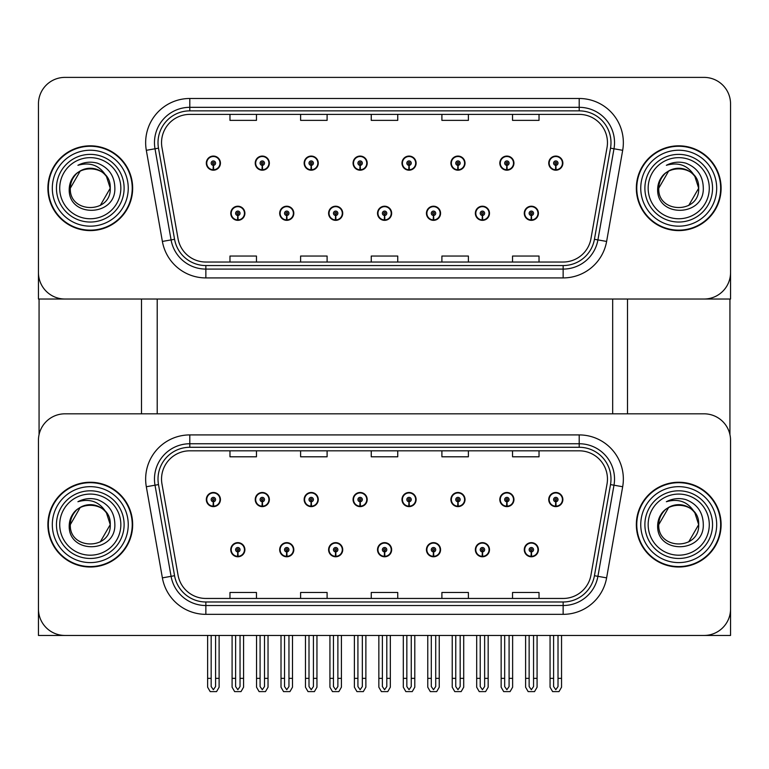 <?xml version="1.0" encoding="UTF-8"?>
<svg xmlns="http://www.w3.org/2000/svg" width="769" height="769" viewBox="0 0 769 769"><rect width="100%" height="100%" fill="white"/><g stroke="black" fill="none" stroke-linecap="round" stroke-linejoin="round"><path stroke-width="1.15" d="M377.521 549.71A7.065 7.065 0 0 0 384.587 556.775A7.065 7.065 0 0 0 391.652 549.71A7.065 7.065 0 0 0 384.587 542.645A7.065 7.065 0 0 0 377.521 549.71M426.439 549.71A7.065 7.065 0 0 0 433.505 556.775A7.065 7.065 0 0 0 440.57 549.71A7.065 7.065 0 0 0 433.505 542.645A7.065 7.065 0 0 0 426.439 549.71M328.603 549.71A7.065 7.065 0 0 0 335.668 556.775A7.065 7.065 0 0 0 342.734 549.71A7.065 7.065 0 0 0 335.668 542.645A7.065 7.065 0 0 0 328.603 549.71M279.685 549.71A7.065 7.065 0 0 0 286.75 556.775A7.065 7.065 0 0 0 293.816 549.71A7.065 7.065 0 0 0 286.75 542.645A7.065 7.065 0 0 0 279.685 549.71M230.767 549.71A7.065 7.065 0 0 0 237.832 556.775A7.065 7.065 0 0 0 244.898 549.71A7.065 7.065 0 0 0 237.832 542.645A7.065 7.065 0 0 0 230.767 549.71M475.357 549.71A7.065 7.065 0 0 0 482.423 556.775A7.065 7.065 0 0 0 489.488 549.71A7.065 7.065 0 0 0 482.423 542.645A7.065 7.065 0 0 0 475.357 549.71M499.821 499.552A7.065 7.065 0 0 0 506.886 506.617A7.065 7.065 0 0 0 513.952 499.552A7.065 7.065 0 0 0 506.886 492.487A7.065 7.065 0 0 0 499.821 499.552M450.903 499.552A7.065 7.065 0 0 0 457.968 506.617A7.065 7.065 0 0 0 465.034 499.552A7.065 7.065 0 0 0 457.968 492.487A7.065 7.065 0 0 0 450.903 499.552M401.985 499.552A7.065 7.065 0 0 0 409.05 506.617A7.065 7.065 0 0 0 416.116 499.552A7.065 7.065 0 0 0 409.05 492.487A7.065 7.065 0 0 0 401.985 499.552M353.067 499.552A7.065 7.065 0 0 0 360.132 506.617A7.065 7.065 0 0 0 367.197 499.552A7.065 7.065 0 0 0 360.132 492.487A7.065 7.065 0 0 0 353.067 499.552M304.149 499.552A7.065 7.065 0 0 0 311.214 506.617A7.065 7.065 0 0 0 318.27 499.552A7.065 7.065 0 0 0 311.214 492.487A7.065 7.065 0 0 0 304.149 499.552M255.231 499.552A7.065 7.065 0 0 0 262.296 506.617A7.065 7.065 0 0 0 269.352 499.552A7.065 7.065 0 0 0 262.296 492.487A7.065 7.065 0 0 0 255.231 499.552M206.313 499.552A7.065 7.065 0 0 0 213.369 506.617A7.065 7.065 0 0 0 220.434 499.552A7.065 7.065 0 0 0 213.369 492.487A7.065 7.065 0 0 0 206.313 499.552M524.275 549.71A7.065 7.065 0 0 0 531.341 556.775A7.065 7.065 0 0 0 538.406 549.71A7.065 7.065 0 0 0 531.341 542.645A7.065 7.065 0 0 0 524.275 549.71M548.739 499.552A7.065 7.065 0 0 0 555.804 506.617A7.065 7.065 0 0 0 562.87 499.552A7.065 7.065 0 0 0 555.804 492.487A7.065 7.065 0 0 0 548.739 499.552M730.55 635.454L730.55 440.31A26.492 26.492 0 0 0 704.058 413.818L64.942 413.818A26.492 26.492 0 0 0 38.45 440.31L38.45 635.454L730.55 635.454M157.212 299.026L157.212 413.818M612.672 299.026L612.672 413.818M377.521 213.282A7.065 7.065 0 0 0 384.587 220.347A7.065 7.065 0 0 0 391.652 213.282A7.065 7.065 0 0 0 384.587 206.217A7.065 7.065 0 0 0 377.521 213.282M426.439 213.282A7.065 7.065 0 0 0 433.505 220.347A7.065 7.065 0 0 0 440.57 213.282A7.065 7.065 0 0 0 433.505 206.217A7.065 7.065 0 0 0 426.439 213.282M328.603 213.282A7.065 7.065 0 0 0 335.668 220.347A7.065 7.065 0 0 0 342.734 213.282A7.065 7.065 0 0 0 335.668 206.217A7.065 7.065 0 0 0 328.603 213.282M279.685 213.282A7.065 7.065 0 0 0 286.75 220.347A7.065 7.065 0 0 0 293.816 213.282A7.065 7.065 0 0 0 286.75 206.217A7.065 7.065 0 0 0 279.685 213.282M230.767 213.282A7.065 7.065 0 0 0 237.832 220.347A7.065 7.065 0 0 0 244.898 213.282A7.065 7.065 0 0 0 237.832 206.217A7.065 7.065 0 0 0 230.767 213.282M475.357 213.282A7.065 7.065 0 0 0 482.423 220.347A7.065 7.065 0 0 0 489.488 213.282A7.065 7.065 0 0 0 482.423 206.217A7.065 7.065 0 0 0 475.357 213.282M499.821 163.134A7.065 7.065 0 0 0 506.886 170.199A7.065 7.065 0 0 0 513.952 163.134A7.065 7.065 0 0 0 506.886 156.069A7.065 7.065 0 0 0 499.821 163.134M450.903 163.134A7.065 7.065 0 0 0 457.968 170.199A7.065 7.065 0 0 0 465.034 163.134A7.065 7.065 0 0 0 457.968 156.069A7.065 7.065 0 0 0 450.903 163.134M401.985 163.134A7.065 7.065 0 0 0 409.05 170.199A7.065 7.065 0 0 0 416.116 163.134A7.065 7.065 0 0 0 409.05 156.069A7.065 7.065 0 0 0 401.985 163.134M353.067 163.134A7.065 7.065 0 0 0 360.132 170.199A7.065 7.065 0 0 0 367.197 163.134A7.065 7.065 0 0 0 360.132 156.069A7.065 7.065 0 0 0 353.067 163.134M304.149 163.134A7.065 7.065 0 0 0 311.214 170.199A7.065 7.065 0 0 0 318.27 163.134A7.065 7.065 0 0 0 311.214 156.069A7.065 7.065 0 0 0 304.149 163.134M255.231 163.134A7.065 7.065 0 0 0 262.296 170.199A7.065 7.065 0 0 0 269.352 163.134A7.065 7.065 0 0 0 262.296 156.069A7.065 7.065 0 0 0 255.231 163.134M206.313 163.134A7.065 7.065 0 0 0 213.369 170.199A7.065 7.065 0 0 0 220.434 163.134A7.065 7.065 0 0 0 213.369 156.069A7.065 7.065 0 0 0 206.313 163.134M524.275 213.282A7.065 7.065 0 0 0 531.341 220.347A7.065 7.065 0 0 0 538.406 213.282A7.065 7.065 0 0 0 531.341 206.217A7.065 7.065 0 0 0 524.275 213.282M548.739 163.134A7.065 7.065 0 0 0 555.804 170.199A7.065 7.065 0 0 0 562.87 163.134A7.065 7.065 0 0 0 555.804 156.069A7.065 7.065 0 0 0 548.739 163.134M730.55 299.026L730.55 103.882A26.492 26.492 0 0 0 704.058 77.39L64.942 77.39A26.492 26.492 0 0 0 38.45 103.882L38.45 299.026L730.55 299.026M47.899 524.631A42.382 42.382 0 0 0 90.281 567.013A42.382 42.382 0 0 0 132.662 524.631A42.382 42.382 0 0 0 90.281 482.25A42.382 42.382 0 0 0 47.899 524.631M636.338 524.631A42.382 42.382 0 0 0 678.719 567.013A42.382 42.382 0 0 0 721.101 524.631A42.382 42.382 0 0 0 678.719 482.25A42.382 42.382 0 0 0 636.338 524.631M161.538 479.068A28.261 28.261 0 0 1 189.799 450.817L579.201 450.817A28.261 28.261 0 0 1 607.029 483.98L590.957 575.106A28.261 28.261 0 0 1 563.139 598.455L205.861 598.455A28.261 28.261 0 0 1 178.043 575.106L161.971 483.98A28.261 28.261 0 0 1 161.538 479.068M158.01 479.068A31.789 31.789 0 0 0 158.491 484.585L174.563 575.712A31.789 31.789 0 0 0 205.861 601.983L563.139 601.983A31.789 31.789 0 0 0 594.437 575.712L610.509 484.585A31.789 31.789 0 0 0 579.201 447.279L189.799 447.279A31.789 31.789 0 0 0 158.01 479.068M146.321 486.739A44.15 44.15 0 0 1 189.799 434.918L579.201 434.918A44.15 44.15 0 0 1 622.679 486.739L606.616 577.865A44.15 44.15 0 0 1 563.139 614.344L205.861 614.344A44.15 44.15 0 0 1 162.384 577.865L146.321 486.739L155.011 485.201A35.316 35.316 0 0 1 189.799 443.751L579.201 443.751A35.316 35.316 0 0 1 613.989 485.201L597.917 576.327A35.316 35.316 0 0 1 563.139 605.52L205.861 605.52A35.316 35.316 0 0 1 171.083 576.327L155.011 485.201A35.316 35.316 0 0 1 154.473 479.068M704.058 413.818L64.942 413.818M38.45 440.31L38.45 608.961A26.492 26.492 0 0 0 64.942 635.454L704.058 635.454A26.492 26.492 0 0 0 730.55 608.961L730.55 440.31M371.254 450.817L371.254 456.796L397.746 456.796L397.746 450.817M300.612 450.817L300.612 456.796L327.104 456.796L327.104 450.817M229.969 450.817L229.969 456.796L256.462 456.796L256.462 450.817M441.896 450.817L441.896 456.796L468.388 456.796L468.388 450.817M512.539 450.817L512.539 456.796L539.031 456.796L539.031 450.817M397.746 598.455L397.746 592.476L371.254 592.476L371.254 598.455M327.104 598.455L327.104 592.476L300.612 592.476L300.612 598.455M256.462 598.455L256.462 592.476L229.969 592.476L229.969 598.455M468.388 598.455L468.388 592.476L441.896 592.476L441.896 598.455M539.031 598.455L539.031 592.476L512.539 592.476L512.539 598.455M47.899 188.203A42.382 42.382 0 0 0 90.281 230.594A42.382 42.382 0 0 0 132.662 188.203A42.382 42.382 0 0 0 90.281 145.822A42.382 42.382 0 0 0 47.899 188.203M636.338 188.203A42.382 42.382 0 0 0 678.719 230.594A42.382 42.382 0 0 0 721.101 188.203A42.382 42.382 0 0 0 678.719 145.822A42.382 42.382 0 0 0 636.338 188.203M161.538 142.64A28.261 28.261 0 0 1 189.799 114.389L579.201 114.389A28.261 28.261 0 0 1 607.029 147.552L590.957 238.678A28.261 28.261 0 0 1 563.139 262.027L205.861 262.027A28.261 28.261 0 0 1 178.043 238.678L161.971 147.552A28.261 28.261 0 0 1 161.538 142.64M158.01 142.64A31.789 31.789 0 0 0 158.491 148.167L174.563 239.294A31.789 31.789 0 0 0 205.861 265.555L563.139 265.555A31.789 31.789 0 0 0 594.437 239.294L610.509 148.167A31.789 31.789 0 0 0 579.201 110.861L189.799 110.861A31.789 31.789 0 0 0 158.01 142.64M146.321 150.311A44.15 44.15 0 0 1 189.799 98.49L579.201 98.49A44.15 44.15 0 0 1 622.679 150.311L606.616 241.437A44.15 44.15 0 0 1 563.139 277.917L205.861 277.917A44.15 44.15 0 0 1 162.384 241.437L146.321 150.311L155.011 148.782A35.316 35.316 0 0 1 189.799 107.324L579.201 107.324A35.316 35.316 0 0 1 613.989 148.782L597.917 239.909A35.316 35.316 0 0 1 563.139 269.092L205.861 269.092A35.316 35.316 0 0 1 171.083 239.909L155.011 148.782A35.316 35.316 0 0 1 154.473 142.64M704.058 77.39L64.942 77.39M38.45 103.882L38.45 272.534A26.492 26.492 0 0 0 64.942 299.026L704.058 299.026A26.492 26.492 0 0 0 730.55 272.534L730.55 103.882M371.254 114.389L371.254 120.368L397.746 120.368L397.746 114.389M300.612 114.389L300.612 120.368L327.104 120.368L327.104 114.389M229.969 114.389L229.969 120.368L256.462 120.368L256.462 114.389M441.896 114.389L441.896 120.368L468.388 120.368L468.388 114.389M512.539 114.389L512.539 120.368L539.031 120.368L539.031 114.389M397.746 262.027L397.746 256.048L371.254 256.048L371.254 262.027M327.104 262.027L327.104 256.048L300.612 256.048L300.612 262.027M256.462 262.027L256.462 256.048L229.969 256.048L229.969 262.027M468.388 262.027L468.388 256.048L441.896 256.048L441.896 262.027M539.031 262.027L539.031 256.048L512.539 256.048L512.539 262.027M533.551 635.454L533.551 686.563L531.341 689.716L529.139 686.563L529.139 678.364L525.602 678.364L525.602 687.198L528.149 691.61L534.532 691.61L537.079 687.198L537.079 635.454M531.244 551.911L531.052 556.323A6.623 6.623 0 0 1 524.718 549.71A6.623 6.623 0 0 1 531.341 543.087A6.623 6.623 0 0 1 537.964 549.71A6.623 6.623 0 0 1 531.629 556.323L531.437 551.911A2.211 2.211 0 0 0 533.551 549.71A2.211 2.211 0 0 0 531.341 547.499A2.211 2.211 0 0 0 529.139 549.71A2.211 2.211 0 0 0 531.244 551.911L531.302 550.594A0.884 0.884 0 0 1 530.456 549.71A0.884 0.884 0 0 1 531.341 548.826A0.884 0.884 0 0 1 532.225 549.71A0.884 0.884 0 0 1 531.379 550.594L531.437 551.911M525.602 635.454L525.602 678.364M529.139 635.454L529.139 678.364M533.551 678.364L537.079 678.364M558.015 635.454L558.015 686.563L555.804 689.716L553.593 686.563L553.593 678.364L550.066 678.364L550.066 687.198L552.613 691.61L558.996 691.61L561.543 687.198L561.543 635.454M555.708 501.763L555.516 506.175A6.623 6.623 0 0 1 549.181 499.552A6.623 6.623 0 0 1 555.804 492.929A6.623 6.623 0 0 1 562.427 499.552A6.623 6.623 0 0 1 556.093 506.175L555.9 501.763A2.211 2.211 0 0 0 558.015 499.552A2.211 2.211 0 0 0 555.804 497.351A2.211 2.211 0 0 0 553.593 499.552A2.211 2.211 0 0 0 555.708 501.763L555.766 500.436A0.884 0.884 0 0 1 554.92 499.552A0.884 0.884 0 0 1 555.804 498.677A0.884 0.884 0 0 1 556.689 499.552A0.884 0.884 0 0 1 555.843 500.436L555.9 501.763M550.066 635.454L550.066 678.364M553.593 635.454L553.593 678.364M558.015 678.364L561.543 678.364M531.244 215.493L531.052 219.905A6.623 6.623 0 0 1 524.718 213.282A6.623 6.623 0 0 1 531.341 206.659A6.623 6.623 0 0 1 537.964 213.282A6.623 6.623 0 0 1 531.629 219.905L531.437 215.493A2.211 2.211 0 0 0 533.551 213.282A2.211 2.211 0 0 0 531.341 211.081A2.211 2.211 0 0 0 529.139 213.282A2.211 2.211 0 0 0 531.244 215.493L531.302 214.167A0.884 0.884 0 0 1 530.456 213.282A0.884 0.884 0 0 1 531.341 212.398A0.884 0.884 0 0 1 532.225 213.282A0.884 0.884 0 0 1 531.379 214.167L531.437 215.493M555.708 165.335L555.516 169.747A6.623 6.623 0 0 1 549.181 163.134A6.623 6.623 0 0 1 555.804 156.511A6.623 6.623 0 0 1 562.427 163.134A6.623 6.623 0 0 1 556.093 169.747L555.9 165.335A2.211 2.211 0 0 0 558.015 163.134A2.211 2.211 0 0 0 555.804 160.923A2.211 2.211 0 0 0 553.593 163.134A2.211 2.211 0 0 0 555.708 165.335L555.766 164.008A0.884 0.884 0 0 1 554.92 163.134A0.884 0.884 0 0 1 555.804 162.249A0.884 0.884 0 0 1 556.689 163.134A0.884 0.884 0 0 1 555.843 164.008L555.9 165.335M555.804 689.716L553.593 686.563M506.79 165.335L506.598 169.747A6.623 6.623 0 0 1 500.263 163.134A6.623 6.623 0 0 1 506.886 156.511A6.623 6.623 0 0 1 513.509 163.134A6.623 6.623 0 0 1 507.175 169.747L506.982 165.335A2.211 2.211 0 0 0 509.088 163.134A2.211 2.211 0 0 0 506.886 160.923A2.211 2.211 0 0 0 504.675 163.134A2.211 2.211 0 0 0 506.79 165.335L506.848 164.008A0.884 0.884 0 0 1 506.002 163.134A0.884 0.884 0 0 1 506.886 162.249A0.884 0.884 0 0 1 507.771 163.134A0.884 0.884 0 0 1 506.925 164.008L506.982 165.335M457.872 165.335L457.68 169.747A6.623 6.623 0 0 1 451.345 163.134A6.623 6.623 0 0 1 457.968 156.511A6.623 6.623 0 0 1 464.591 163.134A6.623 6.623 0 0 1 458.257 169.747L458.064 165.335A2.211 2.211 0 0 0 460.17 163.134A2.211 2.211 0 0 0 457.968 160.923A2.211 2.211 0 0 0 455.757 163.134A2.211 2.211 0 0 0 457.872 165.335L457.93 164.008A0.884 0.884 0 0 1 457.084 163.134A0.884 0.884 0 0 1 457.968 162.249A0.884 0.884 0 0 1 458.853 163.134A0.884 0.884 0 0 1 458.007 164.008L458.064 165.335M460.17 635.454L460.17 686.563L457.968 689.716L455.757 686.563L455.757 678.364L452.23 678.364L452.23 687.198L454.777 691.61L461.16 691.61L463.707 687.198L463.707 635.454M408.954 165.335L408.762 169.747A6.623 6.623 0 0 1 402.427 163.134A6.623 6.623 0 0 1 409.05 156.511A6.623 6.623 0 0 1 415.673 163.134A6.623 6.623 0 0 1 409.339 169.747L409.146 165.335A2.211 2.211 0 0 0 411.252 163.134A2.211 2.211 0 0 0 409.05 160.923A2.211 2.211 0 0 0 406.839 163.134A2.211 2.211 0 0 0 408.954 165.335L409.012 164.008A0.884 0.884 0 0 1 408.166 163.134A0.884 0.884 0 0 1 409.05 162.249A0.884 0.884 0 0 1 409.935 163.134A0.884 0.884 0 0 1 409.089 164.008L409.146 165.335M411.252 635.454L411.252 686.563L409.05 689.716L406.839 686.563L406.839 678.364L403.312 678.364L403.312 687.198L405.859 691.61L412.242 691.61L414.789 687.198L414.789 635.454M360.036 165.335L359.844 169.747A6.623 6.623 0 0 1 353.509 163.134A6.623 6.623 0 0 1 360.132 156.511A6.623 6.623 0 0 1 366.755 163.134A6.623 6.623 0 0 1 360.421 169.747L360.228 165.335A2.211 2.211 0 0 0 362.334 163.134A2.211 2.211 0 0 0 360.132 160.923A2.211 2.211 0 0 0 357.921 163.134A2.211 2.211 0 0 0 360.036 165.335L360.094 164.008A0.884 0.884 0 0 1 359.248 163.134A0.884 0.884 0 0 1 360.132 162.249A0.884 0.884 0 0 1 361.017 163.134A0.884 0.884 0 0 1 360.171 164.008L360.228 165.335M362.334 635.454L362.334 686.563L360.132 689.716L357.921 686.563L357.921 678.364L354.394 678.364L354.394 687.198L356.941 691.61L363.324 691.61L365.871 687.198L365.871 635.454M509.088 635.454L509.088 686.563L506.886 689.716L504.675 686.563L504.675 678.364L501.148 678.364L501.148 687.198L503.695 691.61L510.078 691.61L512.625 687.198L512.625 635.454M506.79 501.763L506.598 506.175A6.623 6.623 0 0 1 500.263 499.552A6.623 6.623 0 0 1 506.886 492.929A6.623 6.623 0 0 1 513.509 499.552A6.623 6.623 0 0 1 507.175 506.175L506.982 501.763A2.211 2.211 0 0 0 509.088 499.552A2.211 2.211 0 0 0 506.886 497.351A2.211 2.211 0 0 0 504.675 499.552A2.211 2.211 0 0 0 506.79 501.763L506.848 500.436A0.884 0.884 0 0 1 506.002 499.552A0.884 0.884 0 0 1 506.886 498.677A0.884 0.884 0 0 1 507.771 499.552A0.884 0.884 0 0 1 506.925 500.436L506.982 501.763M501.148 635.454L501.148 678.364M504.675 635.454L504.675 678.364M509.088 678.364L512.625 678.364M457.872 501.763L457.68 506.175A6.623 6.623 0 0 1 451.345 499.552A6.623 6.623 0 0 1 457.968 492.929A6.623 6.623 0 0 1 464.591 499.552A6.623 6.623 0 0 1 458.257 506.175L458.064 501.763A2.211 2.211 0 0 0 460.17 499.552A2.211 2.211 0 0 0 457.968 497.351A2.211 2.211 0 0 0 455.757 499.552A2.211 2.211 0 0 0 457.872 501.763L457.93 500.436A0.884 0.884 0 0 1 457.084 499.552A0.884 0.884 0 0 1 457.968 498.677A0.884 0.884 0 0 1 458.853 499.552A0.884 0.884 0 0 1 458.007 500.436L458.064 501.763M452.23 635.454L452.23 678.364M455.757 635.454L455.757 678.364M457.968 689.716L455.757 686.563M460.17 678.364L463.707 678.364M408.954 501.763L408.762 506.175A6.623 6.623 0 0 1 402.427 499.552A6.623 6.623 0 0 1 409.05 492.929A6.623 6.623 0 0 1 415.673 499.552A6.623 6.623 0 0 1 409.339 506.175L409.146 501.763A2.211 2.211 0 0 0 411.252 499.552A2.211 2.211 0 0 0 409.05 497.351A2.211 2.211 0 0 0 406.839 499.552A2.211 2.211 0 0 0 408.954 501.763L409.012 500.436A0.884 0.884 0 0 1 408.166 499.552A0.884 0.884 0 0 1 409.05 498.677A0.884 0.884 0 0 1 409.935 499.552A0.884 0.884 0 0 1 409.089 500.436L409.146 501.763M403.312 635.454L403.312 678.364M406.839 635.454L406.839 678.364M409.05 689.716L406.839 686.563M411.252 678.364L414.789 678.364M360.036 501.763L359.844 506.175A6.623 6.623 0 0 1 353.509 499.552A6.623 6.623 0 0 1 360.132 492.929A6.623 6.623 0 0 1 366.755 499.552A6.623 6.623 0 0 1 360.421 506.175L360.228 501.763A2.211 2.211 0 0 0 362.334 499.552A2.211 2.211 0 0 0 360.132 497.351A2.211 2.211 0 0 0 357.921 499.552A2.211 2.211 0 0 0 360.036 501.763L360.094 500.436A0.884 0.884 0 0 1 359.248 499.552A0.884 0.884 0 0 1 360.132 498.677A0.884 0.884 0 0 1 361.017 499.552A0.884 0.884 0 0 1 360.171 500.436L360.228 501.763M354.394 635.454L354.394 678.364M357.921 635.454L357.921 678.364M360.132 689.716L357.921 686.563M362.334 678.364L365.871 678.364M484.633 635.454L484.633 686.563L482.423 689.716L480.221 686.563L480.221 678.364L476.684 678.364L476.684 687.198L479.231 691.61L485.614 691.61L488.161 687.198L488.161 635.454M482.326 551.911L482.134 556.323A6.623 6.623 0 0 1 475.8 549.71A6.623 6.623 0 0 1 482.423 543.087A6.623 6.623 0 0 1 489.046 549.71A6.623 6.623 0 0 1 482.711 556.323L482.519 551.911A2.211 2.211 0 0 0 484.633 549.71A2.211 2.211 0 0 0 482.423 547.499A2.211 2.211 0 0 0 480.221 549.71A2.211 2.211 0 0 0 482.326 551.911L482.384 550.594A0.884 0.884 0 0 1 481.538 549.71A0.884 0.884 0 0 1 482.423 548.826A0.884 0.884 0 0 1 483.307 549.71A0.884 0.884 0 0 1 482.461 550.594L482.519 551.911M476.684 635.454L476.684 678.364M480.221 635.454L480.221 678.364M484.633 678.364L488.161 678.364M435.715 635.454L435.715 686.563L433.505 689.716L431.303 686.563L431.303 678.364L427.766 678.364L427.766 687.198L430.313 691.61L436.696 691.61L439.243 687.198L439.243 635.454M433.408 551.911L433.216 556.323A6.623 6.623 0 0 1 426.882 549.71A6.623 6.623 0 0 1 433.505 543.087A6.623 6.623 0 0 1 440.128 549.71A6.623 6.623 0 0 1 433.793 556.323L433.601 551.911A2.211 2.211 0 0 0 435.715 549.71A2.211 2.211 0 0 0 433.505 547.499A2.211 2.211 0 0 0 431.303 549.71A2.211 2.211 0 0 0 433.408 551.911L433.466 550.594A0.884 0.884 0 0 1 432.62 549.71A0.884 0.884 0 0 1 433.505 548.826A0.884 0.884 0 0 1 434.389 549.71A0.884 0.884 0 0 1 433.543 550.594L433.601 551.911M427.766 635.454L427.766 678.364M431.303 635.454L431.303 678.364M435.715 678.364L439.243 678.364M386.797 635.454L386.797 686.563L384.587 689.716L382.385 686.563L382.385 678.364L378.848 678.364L378.848 687.198L381.395 691.61L387.778 691.61L390.325 687.198L390.325 635.454M384.49 551.911L384.298 556.323A6.623 6.623 0 0 1 377.964 549.71A6.623 6.623 0 0 1 384.587 543.087A6.623 6.623 0 0 1 391.21 549.71A6.623 6.623 0 0 1 384.875 556.323L384.683 551.911A2.211 2.211 0 0 0 386.797 549.71A2.211 2.211 0 0 0 384.587 547.499A2.211 2.211 0 0 0 382.385 549.71A2.211 2.211 0 0 0 384.49 551.911L384.548 550.594A0.884 0.884 0 0 1 383.702 549.71A0.884 0.884 0 0 1 384.587 548.826A0.884 0.884 0 0 1 385.471 549.71A0.884 0.884 0 0 1 384.625 550.594L384.683 551.911M378.848 635.454L378.848 678.364M382.385 635.454L382.385 678.364M386.797 678.364L390.325 678.364M482.326 215.493L482.134 219.905A6.623 6.623 0 0 1 475.8 213.282A6.623 6.623 0 0 1 482.423 206.659A6.623 6.623 0 0 1 489.046 213.282A6.623 6.623 0 0 1 482.711 219.905L482.519 215.493A2.211 2.211 0 0 0 484.633 213.282A2.211 2.211 0 0 0 482.423 211.081A2.211 2.211 0 0 0 480.221 213.282A2.211 2.211 0 0 0 482.326 215.493L482.384 214.167A0.884 0.884 0 0 1 481.538 213.282A0.884 0.884 0 0 1 482.423 212.398A0.884 0.884 0 0 1 483.307 213.282A0.884 0.884 0 0 1 482.461 214.167L482.519 215.493M433.408 215.493L433.216 219.905A6.623 6.623 0 0 1 426.882 213.282A6.623 6.623 0 0 1 433.505 206.659A6.623 6.623 0 0 1 440.128 213.282A6.623 6.623 0 0 1 433.793 219.905L433.601 215.493A2.211 2.211 0 0 0 435.715 213.282A2.211 2.211 0 0 0 433.505 211.081A2.211 2.211 0 0 0 431.303 213.282A2.211 2.211 0 0 0 433.408 215.493L433.466 214.167A0.884 0.884 0 0 1 432.62 213.282A0.884 0.884 0 0 1 433.505 212.398A0.884 0.884 0 0 1 434.389 213.282A0.884 0.884 0 0 1 433.543 214.167L433.601 215.493M384.49 215.493L384.298 219.905A6.623 6.623 0 0 1 377.964 213.282A6.623 6.623 0 0 1 384.587 206.659A6.623 6.623 0 0 1 391.21 213.282A6.623 6.623 0 0 1 384.875 219.905L384.683 215.493A2.211 2.211 0 0 0 386.797 213.282A2.211 2.211 0 0 0 384.587 211.081A2.211 2.211 0 0 0 382.385 213.282A2.211 2.211 0 0 0 384.49 215.493L384.548 214.167A0.884 0.884 0 0 1 383.702 213.282A0.884 0.884 0 0 1 384.587 212.398A0.884 0.884 0 0 1 385.471 213.282A0.884 0.884 0 0 1 384.625 214.167L384.683 215.493M39.065 299.026L39.065 434.62M141.496 299.026L141.496 413.818M627.504 299.026L627.504 413.818M729.935 299.026L729.935 434.62M120.839 524.631A30.558 30.558 0 0 1 90.281 555.189A30.558 30.558 0 0 1 59.722 524.631A30.558 30.558 0 0 1 90.281 494.073A30.558 30.558 0 0 1 120.839 524.631M48.341 524.631A41.939 41.939 0 0 1 90.281 482.692A41.939 41.939 0 0 1 132.23 524.631A41.939 41.939 0 0 1 90.281 566.58A41.939 41.939 0 0 1 48.341 524.631M106.458 512.933L110.246 524.631C111.467 550.383 69.095 550.383 70.325 524.631C69.104 498.879 111.467 498.879 110.246 524.631C111.467 550.383 69.095 550.383 70.325 524.631C69.095 498.879 111.467 498.879 110.246 524.631L106.458 512.933C99.941 501.936 90.434 498.197 77.919 501.724C84.157 498.475 90.665 497.764 97.442 499.61C108.842 504.089 114.648 512.433 114.86 524.631C115.706 553.728 67.153 554.449 69.258 524.631C69.739 517.864 72.786 512.519 78.39 508.597A19.965 19.965 0 0 1 106.458 512.933L107.573 514.653M110.246 524.631L100.258 541.924M70.325 524.631L80.303 507.348L70.325 524.631C70.354 519.402 72.228 514.769 75.958 510.731M709.278 188.203A30.558 30.558 0 0 1 678.719 218.761A30.558 30.558 0 0 1 648.161 188.203A30.558 30.558 0 0 1 678.719 157.655A30.558 30.558 0 0 1 709.278 188.203M636.77 188.203A41.939 41.939 0 0 1 678.719 146.264A41.939 41.939 0 0 1 720.659 188.203A41.939 41.939 0 0 1 678.719 230.152A41.939 41.939 0 0 1 636.77 188.203M694.888 176.514L698.675 188.203C699.905 213.955 657.533 213.955 658.754 188.203C657.533 162.461 699.905 162.461 698.675 188.203C699.905 213.955 657.533 213.955 658.754 188.203C657.533 162.461 699.905 162.461 698.675 188.203L694.888 176.514C688.38 165.508 678.864 161.778 666.358 165.297C672.596 162.048 679.104 161.346 685.881 163.182C697.272 167.661 703.077 176.005 703.299 188.203C704.135 217.3 655.592 218.031 657.697 188.203C658.177 181.436 661.225 176.091 666.829 172.179A19.965 19.965 0 0 1 694.888 176.514L696.003 178.225M698.675 188.203L688.697 205.496M658.754 188.203L668.742 170.92L658.754 188.203C658.783 182.974 660.667 178.341 664.387 174.313M709.278 524.631A30.558 30.558 0 0 1 678.719 555.189A30.558 30.558 0 0 1 648.161 524.631A30.558 30.558 0 0 1 678.719 494.073A30.558 30.558 0 0 1 709.278 524.631M636.77 524.631A41.939 41.939 0 0 1 678.719 482.692A41.939 41.939 0 0 1 720.659 524.631A41.939 41.939 0 0 1 678.719 566.58A41.939 41.939 0 0 1 636.77 524.631M694.888 512.933L698.675 524.631C699.905 550.383 657.533 550.383 658.754 524.631C657.533 498.879 699.905 498.879 698.675 524.631C699.905 550.383 657.533 550.383 658.754 524.631C657.533 498.879 699.905 498.879 698.675 524.631L694.888 512.933C688.38 501.936 678.864 498.197 666.358 501.724C672.596 498.475 679.104 497.764 685.881 499.61C697.272 504.089 703.077 512.433 703.299 524.631C704.135 553.728 655.592 554.449 657.697 524.631C658.177 517.864 661.225 512.519 666.829 508.597A19.965 19.965 0 0 1 694.888 512.933L696.003 514.653M698.675 524.631L688.697 541.924M658.754 524.631L668.742 507.348L658.754 524.631C658.783 519.402 660.667 514.769 664.387 510.731M120.839 188.203A30.558 30.558 0 0 1 90.281 218.761A30.558 30.558 0 0 1 59.722 188.203A30.558 30.558 0 0 1 90.281 157.655A30.558 30.558 0 0 1 120.839 188.203M48.341 188.203A41.939 41.939 0 0 1 90.281 146.264A41.939 41.939 0 0 1 132.23 188.203A41.939 41.939 0 0 1 90.281 230.152A41.939 41.939 0 0 1 48.341 188.203M106.458 176.514L110.246 188.203C111.467 213.955 69.095 213.955 70.325 188.203C69.104 162.461 111.467 162.461 110.246 188.203C111.467 213.955 69.095 213.955 70.325 188.203C69.095 162.461 111.467 162.461 110.246 188.203L106.458 176.514C99.941 165.508 90.434 161.778 77.919 165.297C84.157 162.048 90.665 161.346 97.442 163.182C108.842 167.661 114.648 176.005 114.86 188.203C115.706 217.3 67.153 218.031 69.258 188.203C69.739 181.436 72.786 176.091 78.39 172.179A19.965 19.965 0 0 1 106.458 176.514L107.573 178.225M110.246 188.203L100.258 205.496M70.325 188.203L80.303 170.92L70.325 188.203C70.354 182.974 72.228 178.341 75.958 174.313M313.416 635.454L313.416 686.563L311.214 689.716L309.003 686.563L309.003 678.364L305.476 678.364L305.476 687.198L308.023 691.61L314.406 691.61L316.953 687.198L316.953 635.454M311.118 501.763L310.926 506.175A6.623 6.623 0 0 1 304.591 499.552A6.623 6.623 0 0 1 311.214 492.929A6.623 6.623 0 0 1 317.837 499.552A6.623 6.623 0 0 1 311.503 506.175L311.31 501.763A2.211 2.211 0 0 0 313.416 499.552A2.211 2.211 0 0 0 311.214 497.351A2.211 2.211 0 0 0 309.003 499.552A2.211 2.211 0 0 0 311.118 501.763L311.176 500.436A0.884 0.884 0 0 1 310.33 499.552A0.884 0.884 0 0 1 311.214 498.677A0.884 0.884 0 0 1 312.089 499.552A0.884 0.884 0 0 1 311.253 500.436L311.31 501.763M305.476 635.454L305.476 678.364M309.003 635.454L309.003 678.364M313.416 678.364L316.953 678.364M264.498 635.454L264.498 686.563L262.296 689.716L260.085 686.563L260.085 678.364L256.548 678.364L256.548 687.198L259.105 691.61L265.478 691.61L268.035 687.198L268.035 635.454M262.2 501.763L262.008 506.175A6.623 6.623 0 0 1 255.673 499.552A6.623 6.623 0 0 1 262.296 492.929A6.623 6.623 0 0 1 268.919 499.552A6.623 6.623 0 0 1 262.585 506.175L262.392 501.763A2.211 2.211 0 0 0 264.498 499.552A2.211 2.211 0 0 0 262.296 497.351A2.211 2.211 0 0 0 260.085 499.552A2.211 2.211 0 0 0 262.2 501.763L262.258 500.436A0.884 0.884 0 0 1 261.412 499.552A0.884 0.884 0 0 1 262.296 498.677A0.884 0.884 0 0 1 263.171 499.552A0.884 0.884 0 0 1 262.335 500.436L262.392 501.763M256.548 635.454L256.548 678.364M260.085 635.454L260.085 678.364M264.498 678.364L268.035 678.364M215.58 635.454L215.58 686.563L213.369 689.716L211.167 686.563L211.167 678.364L207.63 678.364L207.63 687.198L210.187 691.61L216.56 691.61L219.117 687.198L219.117 635.454M213.273 501.763L213.08 506.175A6.623 6.623 0 0 1 206.755 499.552A6.623 6.623 0 0 1 213.369 492.929A6.623 6.623 0 0 1 219.992 499.552A6.623 6.623 0 0 1 213.667 506.175L213.474 501.763A2.211 2.211 0 0 0 215.58 499.552A2.211 2.211 0 0 0 213.369 497.351A2.211 2.211 0 0 0 211.167 499.552A2.211 2.211 0 0 0 213.273 501.763L213.33 500.436A0.884 0.884 0 0 1 212.494 499.552A0.884 0.884 0 0 1 213.369 498.677A0.884 0.884 0 0 1 214.253 499.552A0.884 0.884 0 0 1 213.417 500.436L213.474 501.763M207.63 635.454L207.63 678.364M211.167 635.454L211.167 678.364M215.58 678.364L219.117 678.364M311.118 165.335L310.926 169.747A6.623 6.623 0 0 1 304.591 163.134A6.623 6.623 0 0 1 311.214 156.511A6.623 6.623 0 0 1 317.837 163.134A6.623 6.623 0 0 1 311.503 169.747L311.31 165.335A2.211 2.211 0 0 0 313.416 163.134A2.211 2.211 0 0 0 311.214 160.923A2.211 2.211 0 0 0 309.003 163.134A2.211 2.211 0 0 0 311.118 165.335L311.176 164.008A0.884 0.884 0 0 1 310.33 163.134A0.884 0.884 0 0 1 311.214 162.249A0.884 0.884 0 0 1 312.089 163.134A0.884 0.884 0 0 1 311.253 164.008L311.31 165.335M311.214 689.716L309.003 686.563M262.2 165.335L262.008 169.747A6.623 6.623 0 0 1 255.673 163.134A6.623 6.623 0 0 1 262.296 156.511A6.623 6.623 0 0 1 268.919 163.134A6.623 6.623 0 0 1 262.585 169.747L262.392 165.335A2.211 2.211 0 0 0 264.498 163.134A2.211 2.211 0 0 0 262.296 160.923A2.211 2.211 0 0 0 260.085 163.134A2.211 2.211 0 0 0 262.2 165.335L262.258 164.008A0.884 0.884 0 0 1 261.412 163.134A0.884 0.884 0 0 1 262.296 162.249A0.884 0.884 0 0 1 263.171 163.134A0.884 0.884 0 0 1 262.335 164.008L262.392 165.335M262.296 689.716L260.085 686.563M213.273 165.335L213.08 169.747A6.623 6.623 0 0 1 206.755 163.134A6.623 6.623 0 0 1 213.369 156.511A6.623 6.623 0 0 1 219.992 163.134A6.623 6.623 0 0 1 213.667 169.747L213.474 165.335A2.211 2.211 0 0 0 215.58 163.134A2.211 2.211 0 0 0 213.369 160.923A2.211 2.211 0 0 0 211.167 163.134A2.211 2.211 0 0 0 213.273 165.335L213.33 164.008A0.884 0.884 0 0 1 212.494 163.134A0.884 0.884 0 0 1 213.369 162.249A0.884 0.884 0 0 1 214.253 163.134A0.884 0.884 0 0 1 213.417 164.008L213.474 165.335M213.369 689.716L211.167 686.563M335.572 215.493L335.38 219.905A6.623 6.623 0 0 1 329.045 213.282A6.623 6.623 0 0 1 335.668 206.659A6.623 6.623 0 0 1 342.292 213.282A6.623 6.623 0 0 1 335.957 219.905L335.765 215.493A2.211 2.211 0 0 0 337.879 213.282A2.211 2.211 0 0 0 335.668 211.081A2.211 2.211 0 0 0 333.458 213.282A2.211 2.211 0 0 0 335.572 215.493L335.63 214.167A0.884 0.884 0 0 1 334.784 213.282A0.884 0.884 0 0 1 335.668 212.398A0.884 0.884 0 0 1 336.553 213.282A0.884 0.884 0 0 1 335.707 214.167L335.765 215.493M286.654 215.493L286.462 219.905A6.623 6.623 0 0 1 280.127 213.282A6.623 6.623 0 0 1 286.75 206.659A6.623 6.623 0 0 1 293.373 213.282A6.623 6.623 0 0 1 287.039 219.905L286.847 215.493A2.211 2.211 0 0 0 288.961 213.282A2.211 2.211 0 0 0 286.75 211.081A2.211 2.211 0 0 0 284.54 213.282A2.211 2.211 0 0 0 286.654 215.493L286.712 214.167A0.884 0.884 0 0 1 285.866 213.282A0.884 0.884 0 0 1 286.75 212.398A0.884 0.884 0 0 1 287.635 213.282A0.884 0.884 0 0 1 286.789 214.167L286.847 215.493M237.736 215.493L237.544 219.905A6.623 6.623 0 0 1 231.209 213.282A6.623 6.623 0 0 1 237.832 206.659A6.623 6.623 0 0 1 244.455 213.282A6.623 6.623 0 0 1 238.121 219.905L237.929 215.493A2.211 2.211 0 0 0 240.043 213.282A2.211 2.211 0 0 0 237.832 211.081A2.211 2.211 0 0 0 235.622 213.282A2.211 2.211 0 0 0 237.736 215.493L237.794 214.167A0.884 0.884 0 0 1 236.948 213.282A0.884 0.884 0 0 1 237.832 212.398A0.884 0.884 0 0 1 238.717 213.282A0.884 0.884 0 0 1 237.871 214.167L237.929 215.493M337.879 635.454L337.879 686.563L335.668 689.716L333.458 686.563L333.458 678.364L329.93 678.364L329.93 687.198L332.477 691.61L338.86 691.61L341.407 687.198L341.407 635.454M335.572 551.911L335.38 556.323A6.623 6.623 0 0 1 329.045 549.71A6.623 6.623 0 0 1 335.668 543.087A6.623 6.623 0 0 1 342.292 549.71A6.623 6.623 0 0 1 335.957 556.323L335.765 551.911A2.211 2.211 0 0 0 337.879 549.71A2.211 2.211 0 0 0 335.668 547.499A2.211 2.211 0 0 0 333.458 549.71A2.211 2.211 0 0 0 335.572 551.911L335.63 550.594A0.884 0.884 0 0 1 334.784 549.71A0.884 0.884 0 0 1 335.668 548.826A0.884 0.884 0 0 1 336.553 549.71A0.884 0.884 0 0 1 335.707 550.594L335.765 551.911M329.93 635.454L329.93 678.364M333.458 635.454L333.458 678.364M337.879 678.364L341.407 678.364M288.961 635.454L288.961 686.563L286.75 689.716L284.54 686.563L284.54 678.364L281.012 678.364L281.012 687.198L283.559 691.61L289.942 691.61L292.489 687.198L292.489 635.454M286.654 551.911L286.462 556.323A6.623 6.623 0 0 1 280.127 549.71A6.623 6.623 0 0 1 286.75 543.087A6.623 6.623 0 0 1 293.373 549.71A6.623 6.623 0 0 1 287.039 556.323L286.847 551.911A2.211 2.211 0 0 0 288.961 549.71A2.211 2.211 0 0 0 286.75 547.499A2.211 2.211 0 0 0 284.54 549.71A2.211 2.211 0 0 0 286.654 551.911L286.712 550.594A0.884 0.884 0 0 1 285.866 549.71A0.884 0.884 0 0 1 286.75 548.826A0.884 0.884 0 0 1 287.635 549.71A0.884 0.884 0 0 1 286.789 550.594L286.847 551.911M281.012 635.454L281.012 678.364M284.54 635.454L284.54 678.364M288.961 678.364L292.489 678.364M240.043 635.454L240.043 686.563L237.832 689.716L235.622 686.563L235.622 678.364L232.094 678.364L232.094 687.198L234.641 691.61L241.024 691.61L243.571 687.198L243.571 635.454M237.736 551.911L237.544 556.323A6.623 6.623 0 0 1 231.209 549.71A6.623 6.623 0 0 1 237.832 543.087A6.623 6.623 0 0 1 244.455 549.71A6.623 6.623 0 0 1 238.121 556.323L237.929 551.911A2.211 2.211 0 0 0 240.043 549.71A2.211 2.211 0 0 0 237.832 547.499A2.211 2.211 0 0 0 235.622 549.71A2.211 2.211 0 0 0 237.736 551.911L237.794 550.594A0.884 0.884 0 0 1 236.948 549.71A0.884 0.884 0 0 1 237.832 548.826A0.884 0.884 0 0 1 238.717 549.71A0.884 0.884 0 0 1 237.871 550.594L237.929 551.911M232.094 635.454L232.094 678.364M235.622 635.454L235.622 678.364M240.043 678.364L243.571 678.364M579.201 434.918L579.201 447.279M155.011 485.201L158.491 484.585M205.861 614.344L205.861 601.983M563.139 601.983L563.139 614.344M594.437 575.712L606.616 577.865M162.384 577.865L174.563 575.712M610.509 484.585L622.679 486.739M189.799 434.918L189.799 447.279M579.201 98.49L579.201 110.861M155.011 148.782L158.491 148.167M205.861 277.917L205.861 265.555M563.139 265.555L563.139 277.917M594.437 239.294L606.616 241.437M162.384 241.437L174.563 239.294M610.509 148.167L622.679 150.311M189.799 98.49L189.799 110.861M531.052 556.323A6.623 6.623 0 0 1 524.718 549.71M555.516 506.175A6.623 6.623 0 0 1 549.181 499.552M531.052 219.905A6.623 6.623 0 0 1 524.718 213.282M555.516 169.747A6.623 6.623 0 0 1 549.181 163.134M506.598 169.747A6.623 6.623 0 0 1 500.263 163.134M457.68 169.747A6.623 6.623 0 0 1 451.345 163.134M408.762 169.747A6.623 6.623 0 0 1 402.427 163.134M359.844 169.747A6.623 6.623 0 0 1 353.509 163.134M506.598 506.175A6.623 6.623 0 0 1 500.263 499.552M457.68 506.175A6.623 6.623 0 0 1 451.345 499.552M408.762 506.175A6.623 6.623 0 0 1 402.427 499.552M359.844 506.175A6.623 6.623 0 0 1 353.509 499.552M482.134 556.323A6.623 6.623 0 0 1 475.8 549.71M433.216 556.323A6.623 6.623 0 0 1 426.882 549.71M384.298 556.323A6.623 6.623 0 0 1 377.964 549.71M482.134 219.905A6.623 6.623 0 0 1 475.8 213.282M433.216 219.905A6.623 6.623 0 0 1 426.882 213.282M384.298 219.905A6.623 6.623 0 0 1 377.964 213.282M124.117 524.631A33.836 33.836 0 0 1 90.281 558.467A33.836 33.836 0 0 1 56.454 524.631A33.836 33.836 0 0 1 90.281 490.805A33.836 33.836 0 0 1 124.117 524.631M52.311 524.631A37.969 37.969 0 0 1 90.281 486.662A37.969 37.969 0 0 1 128.25 524.631A37.969 37.969 0 0 1 90.281 562.6A37.969 37.969 0 0 1 52.311 524.631M712.546 188.203A33.836 33.836 0 0 1 678.719 222.039A33.836 33.836 0 0 1 644.883 188.203A33.836 33.836 0 0 1 678.719 154.377A33.836 33.836 0 0 1 712.546 188.203M640.75 188.203A37.969 37.969 0 0 1 678.719 150.234A37.969 37.969 0 0 1 716.689 188.203A37.969 37.969 0 0 1 678.719 226.173A37.969 37.969 0 0 1 640.75 188.203M712.546 524.631A33.836 33.836 0 0 1 678.719 558.467A33.836 33.836 0 0 1 644.883 524.631A33.836 33.836 0 0 1 678.719 490.805A33.836 33.836 0 0 1 712.546 524.631M640.75 524.631A37.969 37.969 0 0 1 678.719 486.662A37.969 37.969 0 0 1 716.689 524.631A37.969 37.969 0 0 1 678.719 562.6A37.969 37.969 0 0 1 640.75 524.631M124.117 188.203A33.836 33.836 0 0 1 90.281 222.039A33.836 33.836 0 0 1 56.454 188.203A33.836 33.836 0 0 1 90.281 154.377A33.836 33.836 0 0 1 124.117 188.203M52.311 188.203A37.969 37.969 0 0 1 90.281 150.234A37.969 37.969 0 0 1 128.25 188.203A37.969 37.969 0 0 1 90.281 226.173A37.969 37.969 0 0 1 52.311 188.203M310.926 506.175A6.623 6.623 0 0 1 304.591 499.552M262.008 506.175A6.623 6.623 0 0 1 255.673 499.552M213.08 506.175A6.623 6.623 0 0 1 206.755 499.552M310.926 169.747A6.623 6.623 0 0 1 304.591 163.134M262.008 169.747A6.623 6.623 0 0 1 255.673 163.134M213.08 169.747A6.623 6.623 0 0 1 206.755 163.134M335.38 219.905A6.623 6.623 0 0 1 329.045 213.282M286.462 219.905A6.623 6.623 0 0 1 280.127 213.282M237.544 219.905A6.623 6.623 0 0 1 231.209 213.282M335.38 556.323A6.623 6.623 0 0 1 329.045 549.71M286.462 556.323A6.623 6.623 0 0 1 280.127 549.71M237.544 556.323A6.623 6.623 0 0 1 231.209 549.71"/></g></svg>
